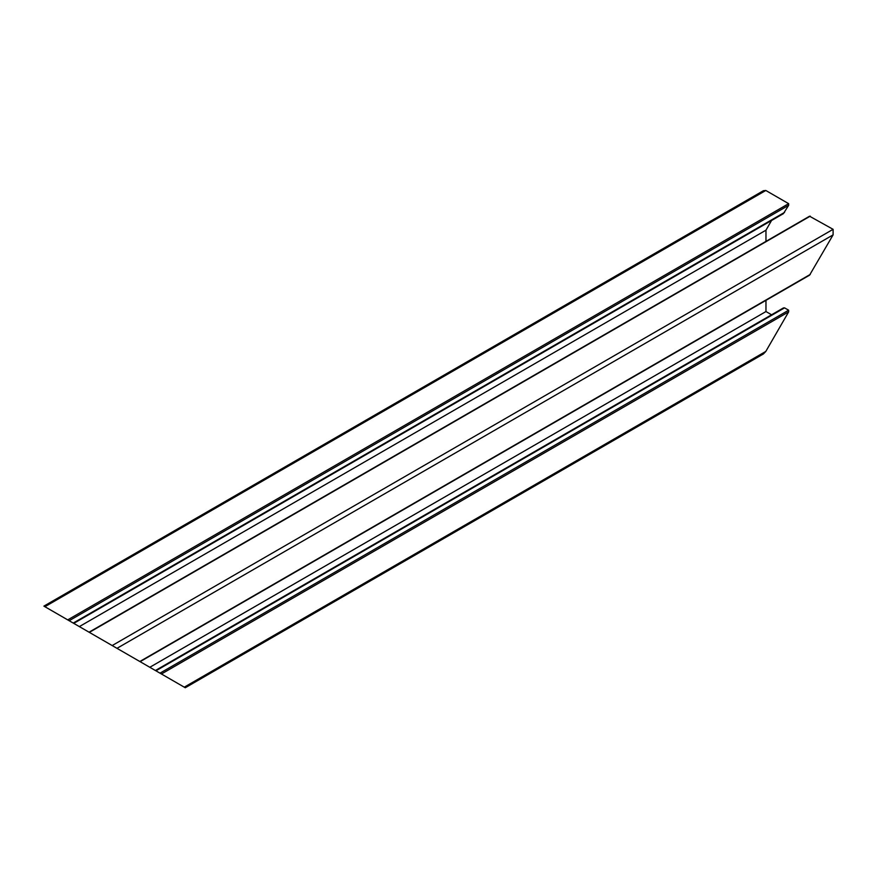 <?xml version="1.0" encoding="UTF-8"?>
<svg xmlns="http://www.w3.org/2000/svg" width="878" height="878" viewBox="0 0 878 878"><rect width="100%" height="100%" fill="white"/><g stroke="black" fill="none" stroke-linecap="round" stroke-linejoin="round"><path stroke-width="1.32" d="M89.051 632.193L809.56 216.218L833.101 229.323L833.101 234.876L809.56 275.176L140.118 661.672L116.983 648.326L43.9 606.127L44.899 606.698L765.814 190.482L788.653 203.663L788.653 205.32L783.363 213.672L73.752 623.358M765.967 300.342L765.967 311.547L771.564 314.785M765.967 311.547L149.809 667.28L160.542 673.47L155.417 670.507L783.363 307.969L784.559 307.86L788.653 310.208L788.653 311.877L765.814 351.419L763.41 353.955L185.269 687.748L184.27 687.167L185.269 687.748M43.9 606.127L763.41 190.713L765.814 190.482M771.564 220.477L765.967 230.19L765.967 241.384M128.287 654.845L100.388 638.734L128.287 654.845M178.267 683.699L155.68 670.66M73.489 623.215L50.902 610.166M117.257 648.48L98.314 637.538M130.855 656.327L118.278 649.072M155.417 670.507L184.27 687.167L765.814 351.419M149.809 667.28L140.118 661.672M110.891 644.803L111.912 645.396M765.967 230.19L79.36 626.596M788.653 311.877L161.442 673.986M788.653 310.208L160.005 673.163M784.559 307.86L155.922 670.803M139.821 661.507L810.273 274.419M833.101 234.876L116.983 648.326M833.101 229.323L112.186 645.549M810.273 216.142L89.347 632.369M73.247 623.073L784.559 212.399M788.653 205.32L69.164 620.713M788.653 203.663L67.727 619.879"/></g></svg>
